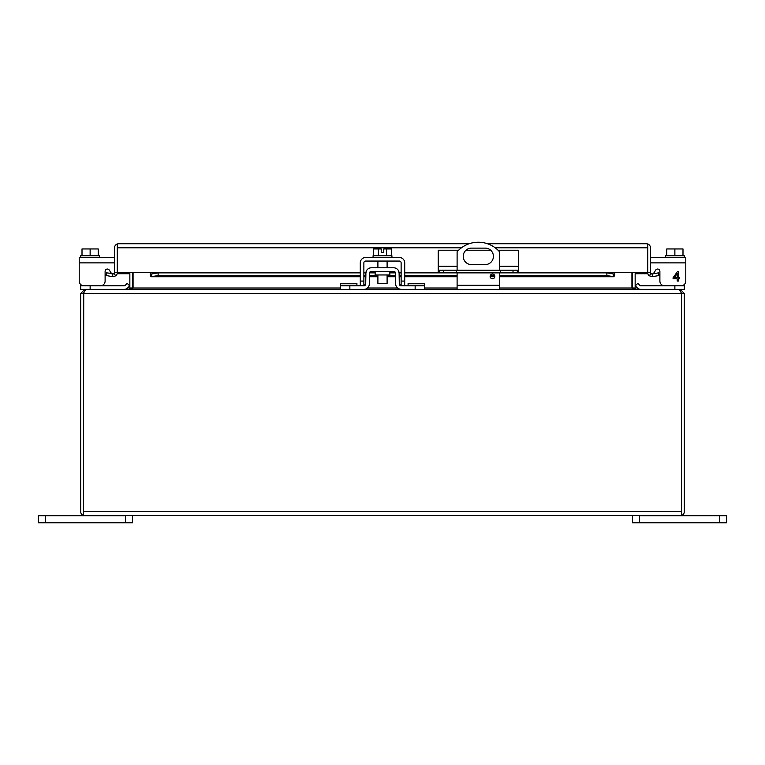 <?xml version="1.0" encoding="UTF-8"?>
<svg xmlns="http://www.w3.org/2000/svg" width="765" height="765" viewBox="0 0 765 765"><rect width="100%" height="100%" fill="white"/><g stroke="black" fill="none" stroke-linecap="round" stroke-linejoin="round"><path stroke-width="1.15" d="M492.488 274.042A2.362 2.362 0 0 1 494.85 276.395A2.362 2.362 0 0 1 492.488 278.756A2.362 2.362 0 0 1 490.135 276.395A2.362 2.362 0 0 1 492.488 274.042M457.107 270.227L457.107 251.8A28.295 28.295 0 0 1 499.545 251.8L499.545 270.227M471.479 248.118L485.173 248.118A8.243 8.243 0 0 1 493.415 256.361A8.243 8.243 0 0 1 485.173 264.604L471.479 264.604A8.243 8.243 0 0 1 463.236 256.361A8.243 8.243 0 0 1 471.479 248.118M457.107 289.371L457.107 272.866M499.545 289.371L499.545 272.866M439.34 270.227L439.34 272.866L438.24 272.866L438.24 270.227L518.412 270.227L518.412 272.866L517.303 272.866L517.303 270.227M500.415 270.227L500.415 272.866L456.236 272.866L456.236 270.227M456.236 272.866L443.633 272.866L443.633 270.227M439.34 272.866L443.633 272.866M458.589 250.232L438.24 250.232L438.24 270.227M498.053 250.232L518.412 250.232L518.412 270.227M513.019 270.227L513.019 272.866L517.303 272.866M513.019 272.866L500.415 272.866M490.681 250.232L465.971 250.232M129.849 273.717L117.275 273.717L117.275 272.665A4.074 4.074 0 0 1 115.811 275.782L113.191 276.739L106.067 275.543L106.545 272.866L114.062 273.698A1.358 1.358 0 0 0 114.549 272.665L150.284 272.665L150.284 275.782L151.346 276.739L360.286 276.739M647.726 247.707L647.726 273.717L635.151 273.717M461.448 247.803L117.275 247.803L117.275 243.959L118.623 243.729L117.275 243.959L117.275 247.707M632.435 273.717L631.928 273.717M133.072 273.717L132.565 273.717M614.716 275.782L613.387 276.672L613.387 273.994L614.716 273.698L614.716 275.782L614.716 272.665L650.451 272.665A1.358 1.358 0 0 0 650.939 273.698L652.048 273.994L652.516 276.672L649.189 275.782A4.074 4.074 0 0 1 647.735 272.665L647.735 247.803L495.204 247.803M646.377 243.729L647.735 243.959L647.735 247.803L647.726 243.959L646.377 243.729L487.439 243.729M117.265 247.803L117.265 272.665L117.275 247.803M647.735 243.959A4.074 4.074 0 0 1 650.451 247.803L650.451 272.665M499.545 276.739L613.654 276.739L499.545 276.672M117.265 243.959A4.074 4.074 0 0 0 114.549 247.803L114.549 272.665M650.939 273.698L649.189 275.782M652.516 276.672L658.933 275.543L658.455 272.866L652.048 273.994M469.203 243.729L118.623 243.729M150.284 273.698L151.613 273.994L151.613 276.672L158.135 275.543L360.286 275.543M151.346 274.023L158.135 272.866L158.135 275.543M499.545 275.543L606.865 275.543L613.387 276.672M363.872 275.543L365.861 275.543M369.447 275.543L377.9 275.543M387.1 275.543L395.553 275.543M399.139 275.543L401.128 275.543M404.714 275.543L457.107 275.543M490.289 275.543L494.687 275.543M606.865 275.543L606.865 272.866L613.654 274.023M115.811 275.782L114.062 273.698M112.484 276.672L112.952 273.994M158.135 272.866L360.286 272.866M363.872 272.866L365.909 272.866M369.514 272.866L375.146 272.866M389.854 272.866L395.486 272.866M399.091 272.866L401.128 272.866M404.714 272.866L438.24 272.866M518.412 272.866L606.865 272.866M680.238 515.725L681.586 515.495L681.586 293.444L83.414 293.444L83.414 515.495L681.596 515.495A4.074 4.074 0 0 0 684.312 511.651L684.312 293.444L681.596 293.444L681.586 511.747M83.414 511.747L83.739 292.565M681.596 515.495L681.596 511.651M84.762 515.725L83.404 515.495L83.404 511.651M83.414 293.444L85.737 289.371L679.263 289.371L681.596 293.444M83.404 515.495A4.074 4.074 0 0 1 80.688 511.651L80.688 293.444L83.404 293.444M680.238 290.222L680.238 289.371L684.312 293.444M80.688 293.444L84.762 289.371L84.762 290.222M684.312 284.494L684.312 289.371L636.509 289.371L635.151 288.013L632.435 288.013L632.435 272.665M499.545 288.013L631.928 288.013L632.492 288.721L632.435 288.013M129.17 289.371L133.072 288.013L132.508 288.721L132.565 288.013L129.849 288.013L128.491 289.371L80.688 289.371L80.688 284.494M631.928 272.665L631.928 288.013L635.83 289.371M132.565 288.013L132.565 272.665M635.151 272.665L635.151 288.013M133.072 272.665L133.072 288.013L340.425 288.013M129.849 288.013L129.849 272.665M719.674 522.782L726.75 522.782L726.75 515.725L719.674 515.725L719.674 522.782L639.511 522.782L639.511 515.725L719.674 515.725M632.435 515.725L632.435 522.782L639.511 522.782M45.326 522.782L45.326 515.725L38.25 515.725L38.25 522.782L132.565 522.782L132.565 515.725M45.326 515.725L125.489 515.725L125.489 522.782M375.146 271.374L375.146 274.96L389.854 274.96L389.854 271.374M398.661 288.788L401.099 289.371A5.393 5.393 0 0 1 395.706 284.073L395.515 273.153A1.807 1.807 0 0 0 393.707 271.374L371.293 271.374A1.807 1.807 0 0 0 369.485 273.153L369.294 284.073A5.393 5.393 0 0 1 363.901 289.371L340.425 289.371L340.425 283.356L356.911 283.356L356.911 285.785M401.099 289.371L424.575 289.371L424.575 285.785L401.099 285.785A1.807 1.807 0 0 1 399.292 284.006L399.101 273.095A5.393 5.393 0 0 0 393.707 267.798L371.293 267.798A5.393 5.393 0 0 0 365.899 273.095L365.708 284.006A1.807 1.807 0 0 1 363.901 285.785L340.425 285.785M363.901 289.371L365.144 289.227M365.708 284.006L363.901 285.785M366.339 271.049L365.899 273.095M399.101 273.095L398.661 271.049M399.292 284.006L401.099 285.785M408.089 285.785L408.089 283.356L424.575 283.356L424.575 285.785M684.312 285.785L640.994 285.785A1.807 1.807 0 0 1 639.712 285.259L637.809 283.356L635.275 285.89L637.178 287.793A5.393 5.393 0 0 0 640.994 289.371M129.725 285.89L127.822 287.793L129.725 285.89L127.191 283.356L125.288 285.259A1.807 1.807 0 0 1 124.007 285.785L80.688 285.785M124.007 289.371A5.393 5.393 0 0 0 127.822 287.793M125.288 285.259A1.807 1.807 0 0 1 124.007 285.785M666.764 255.778L666.764 248.95L674.873 248.95L674.873 255.778M682.992 255.778L682.992 248.95L674.873 248.95M684.312 257.48L684.312 255.778L665.445 255.778L665.445 257.48M653.348 273.736A2.266 2.266 0 0 1 653.329 273.774A2.266 2.266 0 0 0 653.348 273.736L655.729 270.055A2.266 2.266 0 0 1 659.889 271.288L659.889 281.071A4.714 4.714 0 0 0 664.613 285.785M650.451 257.48L685.784 257.48L685.784 281.071A4.714 4.714 0 0 1 681.06 285.785M650.451 262.873L685.784 262.873L685.784 281.071M679.616 277.752L679.616 278.814L678.354 278.814L678.354 281.071L677.197 281.071L677.197 278.814L673.076 278.814L673.076 277.752L677.417 271.642L678.354 271.642L678.354 277.752L679.616 277.752M655.729 270.055A2.266 2.266 0 0 1 659.889 271.288L659.889 281.071M677.197 277.752L674.214 277.752L677.197 273.497L677.197 277.752M377.9 274.96L377.9 283.394L387.1 283.394L387.1 274.96M378.388 255.778L378.388 248.95L373.406 248.95L373.406 255.778M391.594 255.778L391.594 248.95L386.612 248.95L386.612 255.778M378.388 248.95L381.219 248.95L381.219 252.536L383.781 252.536L383.781 248.95L386.612 248.95M391.929 257.48L391.929 255.778L373.071 255.778L373.071 257.48M360.286 285.785L360.286 262.873A5.393 5.393 0 0 1 365.68 257.48L399.32 257.48A5.393 5.393 0 0 1 404.714 262.873L404.714 285.785M363.872 285.785L363.872 262.873A1.807 1.807 0 0 1 365.68 261.056L399.32 261.056A1.807 1.807 0 0 1 401.128 262.873L401.128 285.785M98.236 255.778L98.236 248.95L90.127 248.95L90.127 255.778M82.008 255.778L82.008 248.95L90.127 248.95M80.688 257.48L80.688 255.778L99.555 255.778L99.555 257.48M111.671 273.774A2.266 2.266 0 0 1 111.652 273.736L109.271 270.055A2.266 2.266 0 0 0 105.111 271.288L105.111 281.071A4.714 4.714 0 0 1 100.387 285.785M83.94 285.785A4.714 4.714 0 0 1 79.216 281.071L79.216 257.48L114.549 257.48M109.271 270.055A2.266 2.266 0 0 0 105.111 271.288L105.111 281.071M499.545 285.297L457.107 285.297M438.24 266.268L457.107 266.268M499.545 266.268L518.412 266.268M494.831 276.672L490.145 276.672M457.107 276.672L404.714 276.672M401.128 276.672L399.158 276.672M395.572 276.672L387.1 276.672M377.9 276.672L369.428 276.672M365.842 276.672L363.872 276.672M360.286 276.672L151.613 276.672M150.284 272.665L360.286 272.665M363.872 272.665L365.928 272.665M369.562 272.665L375.146 272.665M389.854 272.665L395.438 272.665M399.072 272.665L401.128 272.665M404.714 272.665L438.24 272.665M518.412 272.665L614.716 272.665M83.414 511.651L681.586 511.651M367.477 288.013L397.523 288.013M424.575 288.013L457.107 288.013M349.854 289.371L349.854 285.785M415.146 289.371L415.146 285.785M356.911 285.259L340.425 285.259M408.089 285.259L424.575 285.259M674.873 285.785L674.873 289.371M90.127 289.371L90.127 285.785M401.128 281.071L404.714 281.071M360.286 281.071L363.872 281.071M79.216 262.873L114.549 262.873M363.872 276.739L365.842 276.739M369.428 276.739L377.9 276.739M387.1 276.739L395.572 276.739M399.158 276.739L401.128 276.739M404.714 276.739L457.107 276.739M490.155 276.739L494.821 276.739M387.1 261.056L387.1 267.798M377.9 261.056L377.9 267.798"/></g></svg>

